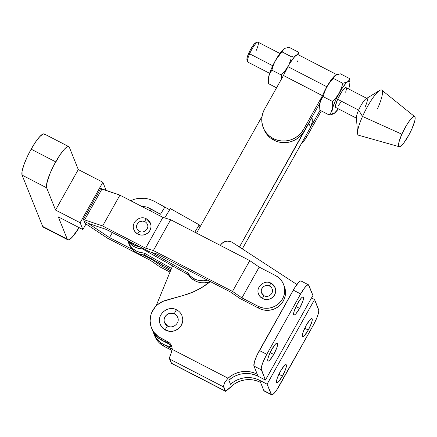 <?xml version="1.0" encoding="UTF-8"?>
<svg xmlns="http://www.w3.org/2000/svg" width="437" height="437" viewBox="0 0 437 437"><rect width="100%" height="100%" fill="white"/><g stroke="black" fill="none" stroke-linecap="round" stroke-linejoin="round"><path stroke-width="0.66" d="M43.361 227.169L42.7 226.448L22.079 175.117L46.628 187.795A23.549 4.714 -62.7 0 1 55.701 161.859L31.153 149.175A23.549 4.714 117.3 0 0 22.079 175.117L22.069 171.397L23.789 165.159L26.979 157.358L31.153 149.175L35.676 141.861L39.86 136.53L43.061 133.984L44.137 133.902L44.803 134.623M139.359 231.315A5.637 5.446 158.1 0 1 138.791 222.231A5.637 5.446 158.1 0 1 144.898 221.668A1.622 0.322 -62.7 0 1 145.455 220.008A1.622 0.322 -62.7 0 1 146.422 218.833A1.622 0.322 -62.7 0 1 146.461 218.877A1.622 0.322 117.3 0 0 146.422 218.833A1.622 0.322 117.3 0 0 145.455 220.008A1.622 0.322 117.3 0 0 144.898 221.668A5.637 5.446 158.1 0 1 147.64 225.142M133.569 228.682A8.882 8.576 -21.9 0 0 137.89 234.156A1.622 0.322 -62.7 0 1 138.447 232.495A1.622 0.322 -62.7 0 1 139.414 231.32A1.622 0.322 -62.7 0 1 139.452 231.37A1.622 0.322 117.3 0 0 139.414 231.32A1.622 0.322 117.3 0 0 138.447 232.495A1.622 0.322 117.3 0 0 137.89 234.156A8.882 8.576 -21.9 0 0 147.504 233.265A8.882 8.576 -21.9 0 0 150.787 224.35A8.882 8.576 -21.9 0 0 146.461 218.877M264.057 295.734A5.637 5.446 158.1 0 1 263.495 286.65A5.637 5.446 158.1 0 1 269.602 286.088A1.622 0.322 -62.7 0 1 270.153 284.427A1.622 0.322 -62.7 0 1 271.126 283.252A1.622 0.322 -62.7 0 1 271.164 283.296A1.622 0.322 117.3 0 0 271.126 283.252A1.622 0.322 117.3 0 0 270.153 284.427A1.622 0.322 117.3 0 0 269.602 286.088A5.637 5.446 158.1 0 1 272.344 289.562M258.267 293.101A8.882 8.576 -21.9 0 0 262.593 298.575A1.622 0.322 -62.7 0 1 263.145 296.914A1.622 0.322 -62.7 0 1 264.117 295.74A1.622 0.322 -62.7 0 1 264.156 295.789A1.622 0.322 117.3 0 0 264.117 295.74A1.622 0.322 117.3 0 0 263.145 296.914A1.622 0.322 117.3 0 0 262.593 298.575A8.882 8.576 -21.9 0 0 272.207 297.684A8.882 8.576 -21.9 0 0 275.485 288.77A8.882 8.576 -21.9 0 0 271.164 283.296M261.534 289.398L262.593 287.502L264.309 286.131L267.515 285.487L269.602 286.088M136.83 224.979L137.89 223.083L139.605 221.712L142.812 221.067L144.898 221.668M283.493 284.263A17.906 17.289 158.1 0 0 275.518 275.539L259.185 267.1L275.518 275.539L278.396 277.408L280.827 279.795L282.723 282.608L284.012 285.743L284.64 289.076L284.585 292.484L283.853 295.833L282.466 298.99L280.483 301.836L277.97 304.267L275.037 306.184L271.792 307.517L268.351 308.211L264.86 308.243L261.446 307.61L258.24 306.332L241.907 297.897L259.185 267.1L249.773 260.621L170.643 219.74L162.914 217.369L119.913 195.153L162.914 217.369L145.63 248.161L102.629 225.951L119.913 195.153L100.69 188.467L83.407 219.259L85.051 223.351L107.562 238.22L150.563 260.436L159.937 266.898L169.993 272.093L159.937 266.898L150.563 260.436L107.562 238.22L85.051 223.351L84.232 221.308L88.23 223.373L106.224 229.43L88.23 223.373L84.232 221.308L83.407 219.259L84.636 219.893L83.407 219.259L100.69 188.467L101.914 189.101L84.636 219.893L102.629 225.951L119.913 195.153L101.914 189.101L84.636 219.893L102.629 225.951L145.63 248.161L153.365 250.538L232.495 291.413L241.907 297.897L232.495 291.413L249.773 260.621L232.495 291.413L153.365 250.538L170.643 219.74L162.914 217.369L145.63 248.161L153.365 250.538L170.643 219.74L249.773 260.621L259.185 267.1L241.907 297.897L258.24 306.332L259.059 308.38A17.906 17.289 -21.9 0 0 279.418 305.796A17.906 17.289 -21.9 0 0 284.318 286.306L283.493 284.263A17.906 17.289 158.1 0 1 278.593 303.748A17.906 17.289 158.1 0 1 258.24 306.332L259.059 308.38L240.011 298.537L230.594 292.058L156.954 254.012L149.186 251.619L156.954 254.012L230.594 292.058L240.011 298.537L259.059 308.38L262.266 309.653L265.68 310.286L269.176 310.259L272.612 309.565L275.862 308.232L278.795 306.315L281.302 303.884L283.285 301.033L284.673 297.876L285.405 294.527L285.459 291.124L283.87 285.295M88.23 223.373L109.512 237.608L112.331 232.582L109.512 237.608L132.34 249.401L109.512 237.608L88.23 223.373M152.682 259.42L152.469 259.802L143.019 254.918L152.469 259.802L161.881 266.28L162.602 265.002L161.881 266.28L170.539 270.754L161.881 266.28L152.469 259.802L152.682 259.42M149.186 251.619L106.224 229.43L149.186 251.619M67.801 239.798A23.549 4.714 -62.7 0 1 67.249 239.126L42.7 226.448L67.249 239.126L58.307 216.872L82.877 229.562L80.14 222.75L55.565 210.055L46.628 187.795L22.079 175.117L42.7 226.448A23.549 4.714 117.3 0 0 43.252 227.12L67.801 239.798A23.549 4.714 -62.7 0 0 79.119 227.622L72.192 237.22L68.986 239.766L67.91 239.847L67.249 239.126L58.307 216.872L82.877 229.562L86.067 223.875L82.877 229.562L80.14 222.75L55.565 210.055L46.628 187.795L46.617 184.075L49.774 174.068L53.527 165.918L60.224 154.545L64.403 149.208L66.162 147.553L67.609 146.668L68.685 146.581L69.352 147.302L78.289 169.561L55.565 210.055L78.289 169.561L102.864 182.251L80.14 222.75L102.864 182.251L105.601 189.068L105 190.139L105.601 189.068L102.864 182.251L78.289 169.561L69.352 147.302A23.549 4.714 -62.7 0 0 68.795 146.63A23.549 4.714 -62.7 0 0 55.701 161.859L31.153 149.175A23.549 4.714 117.3 0 1 44.246 133.946L68.795 146.63M133.678 229.092L135.257 232.047L137.89 234.156L141.173 235.101L144.614 234.745L147.679 233.129L149.907 230.512L150.962 227.284L150.989 225.596L150.29 222.908M258.382 293.511L259.96 296.466L262.593 298.575L265.876 299.52L269.312 299.165L272.382 297.548L274.611 294.931L275.66 291.703L275.687 290.015L274.993 287.327M187.626 272.754L188.451 274.802A18.048 17.425 -21.9 0 0 194.552 280.576L193.733 278.527A18.048 17.425 158.1 0 1 187.626 272.754L188.451 274.802L142.484 248.937L138.474 248.38L134.716 246.954L131.4 244.736L127.894 240.618A18.048 17.425 -21.9 0 0 142.484 248.937L142.091 247.954L142.484 248.937L188.451 274.802L191.133 278.058L194.552 280.576A18.048 17.425 -21.9 0 0 210.241 281.537L204.669 282.815L201.151 282.723L197.737 281.969L194.552 280.576L193.733 278.527L190.308 276.015L187.626 272.754L151.136 252.22L187.626 272.754M207.52 280.133A18.048 17.425 158.1 0 1 193.733 278.527L196.912 279.926L200.326 280.68L203.844 280.767L207.52 280.133M160.51 214.228L164.842 207.089L169.649 209.787L164.842 207.089L160.51 214.228L146.641 206.996L141.364 206.237L146.641 206.996L149.607 208.252L150.743 211.082L149.607 208.252L160.51 214.228M130.281 200.834L134.929 199.053L139.802 198.18L144.723 198.234L149.498 199.228L153.939 201.113L164.842 207.089L153.939 201.113L149.498 199.228L144.723 198.234L134.929 199.053L130.603 200.681M127.719 240.53L130.346 245.922L133.045 248.828L136.355 251.046L140.119 252.471L144.128 253.023L171.495 268.427L144.128 253.023A18.048 17.425 158.1 0 1 128.303 242.245A18.048 17.425 158.1 0 1 127.719 240.53M194.76 232.2L199.239 224.826L200.064 226.869L199.239 224.826L170.364 208.607L164.711 217.921L170.364 208.607L199.239 224.826L194.76 232.2M128.303 242.245L129.123 244.294A18.048 17.425 -21.9 0 0 144.953 255.071L170.971 269.711L144.953 255.071L140.938 254.514L137.18 253.089L133.864 250.871L131.166 247.965L129.112 244.261M144.953 255.071L144.128 253.023L144.953 255.071M139.731 246.736A18.048 17.425 158.1 0 1 129.057 241.224L133.891 244.911L139.731 246.736M282.422 376.137L278.861 374.296L282.422 376.137L285.596 369.243L286.339 366.556L286.333 364.95L285.585 364.677L284.203 365.774L280.45 371.226A10.149 2.032 -62.7 0 1 286.093 364.66A10.149 2.032 -62.7 0 1 282.422 376.137A10.149 2.032 -62.7 0 1 276.774 382.697A10.149 2.032 -62.7 0 1 280.45 371.226L277.271 378.12L276.534 382.408L277.287 382.686L278.669 381.588L282.422 376.137M308.276 330.061L304.715 328.225L308.276 330.061L311.45 323.172L312.193 320.485L312.187 318.879L311.439 318.606L310.057 319.704L306.304 325.155A10.149 2.032 -62.7 0 1 311.947 318.589A10.149 2.032 -62.7 0 1 308.276 330.061A10.149 2.032 -62.7 0 1 302.628 336.627A10.149 2.032 -62.7 0 1 306.304 325.155L303.125 332.049L302.388 336.337L303.141 336.616L304.523 335.518L308.276 330.061M299.563 308.385L296.007 306.55L299.563 308.385L302.743 301.492L303.486 298.804L303.48 297.204L302.726 296.925L301.344 298.023L297.592 303.48A10.149 2.032 -62.7 0 1 303.24 296.914A10.149 2.032 -62.7 0 1 299.563 308.385A10.149 2.032 -62.7 0 1 293.921 314.951A10.149 2.032 -62.7 0 1 297.592 303.48L294.418 310.368L293.675 313.056L293.68 314.662L294.429 314.935L295.811 313.837L299.563 308.385M273.709 354.456L270.153 352.621L273.709 354.456L276.889 347.568L277.632 344.875L277.626 343.274L276.872 343.001L275.49 344.094L271.738 349.551A10.149 2.032 -62.7 0 1 277.386 342.985A10.149 2.032 -62.7 0 1 273.709 354.456A10.149 2.032 -62.7 0 1 268.067 361.022A10.149 2.032 -62.7 0 1 271.738 349.551L268.564 356.439L267.821 359.127L267.826 360.733L268.575 361.006L269.957 359.913L273.709 354.456M220.221 245.556L221.838 243.475L225.263 241.486L227.89 241.104L231.692 242.038A8.461 8.166 158.1 0 1 232.408 242.453L296.903 284.487L232.408 242.453A8.461 8.166 158.1 0 0 231.692 242.038A8.461 8.166 158.1 0 0 220.308 245.397M167.6 326.029A7.052 6.806 158.1 0 1 166.907 314.684A7.052 6.806 158.1 0 1 174.538 313.979A2.327 0.464 -62.7 0 1 175.335 311.597A2.327 0.464 -62.7 0 1 176.728 309.909A2.327 0.464 -62.7 0 1 176.783 309.98A2.327 0.464 117.3 0 0 176.728 309.909A2.327 0.464 117.3 0 0 175.335 311.597A2.327 0.464 117.3 0 0 174.538 313.979A7.052 6.806 158.1 0 1 177.968 318.322M159.795 322.894A11.701 11.296 -21.9 0 0 165.492 330.104A2.327 0.464 -62.7 0 1 166.289 327.723A2.327 0.464 -62.7 0 1 167.677 326.035A2.327 0.464 -62.7 0 1 167.737 326.106A2.327 0.464 117.3 0 0 167.677 326.035A2.327 0.464 117.3 0 0 166.289 327.723A2.327 0.464 117.3 0 0 165.492 330.104A11.701 11.296 -21.9 0 0 178.159 328.935A11.701 11.296 -21.9 0 0 182.48 317.191M164.454 318.114L165.781 315.749L167.923 314.039L170.556 313.242L173.276 313.476M168.032 342.335A21.151 20.419 158.1 0 1 152.333 329.973A21.151 20.419 -21.9 0 0 161.756 340.276L158.604 338.265L155.894 335.725L153.709 332.737L152.316 329.93L154.813 334.392L159.139 338.664L168.627 343.826L167.808 341.778A8.461 8.166 158.1 0 1 171.572 345.902A8.461 8.166 158.1 0 1 172.129 349.327L171.817 351.244L169.785 356.821L169.594 359.023L223.602 386.925L225.246 391.011A8.461 1.693 -62.7 0 0 225.59 391.295L223.525 386.155L225.59 391.295L225.951 391.208L234.423 383.981L237.859 382.053L241.541 380.665L245.392 379.84L249.308 379.606L253.203 379.961L256.978 380.9L260.539 382.402L263.828 390.585L259.72 380.359L256.153 378.857L252.378 377.918L248.489 377.557L244.567 377.797L240.721 378.617L237.04 380.01L233.604 381.933L230.507 384.347A25.379 24.505 158.1 0 1 259.72 380.359L267.083 384.167L314.574 299.536L311.521 297.963L314.574 299.536L267.083 384.167L259.72 380.359L260.539 382.402A25.379 24.505 -21.9 0 0 231.326 386.39L225.59 391.295A8.461 1.693 -62.7 0 1 225.443 391.257A8.461 1.693 -62.7 0 1 225.246 391.011L223.602 386.925A8.461 1.693 -62.7 0 1 223.525 386.155L224.727 382.495L228.038 378.213L172.129 349.327L171.167 353.058A8.461 1.693 117.3 0 0 169.594 359.023L223.602 386.925A8.461 1.693 -62.7 0 1 223.525 386.155L224.727 382.495L228.038 378.213A25.379 24.505 158.1 0 1 257.256 374.225L258.076 376.268L265.439 380.075L312.93 295.45L265.439 380.075L258.076 376.268A25.379 24.505 -21.9 0 0 228.862 380.256L231.96 377.847L235.396 375.918L239.077 374.531M171.626 363.398L169.594 359.023L171.238 363.114L225.246 391.011L171.238 363.114A8.461 1.693 117.3 0 0 171.441 363.355L225.443 391.257M172.151 349.25L160.783 342.755L156.451 338.484L153.961 334.015M242.928 373.706L246.845 373.471L250.734 373.826L254.509 374.766L258.076 376.268L253.968 366.042L257.256 374.225L253.689 372.723L249.915 371.778L246.02 371.423L242.103 371.658L238.258 372.482L234.571 373.875L231.14 375.798L228.038 378.213L172.129 349.327L171.938 347.044L171.102 344.919L169.687 343.116L167.808 341.778L168.627 343.826L161.756 340.276L160.931 338.227A21.151 20.419 158.1 0 1 151.513 327.925A21.151 20.419 158.1 0 1 165.787 300.323L183.901 295.259L162.832 301.388L157.533 304.709L155.304 306.9L151.934 312.094L150.869 314.984L150.093 321.037L151.164 326.996L152.371 329.777L153.988 332.349L158.32 336.621L167.808 341.778L160.931 338.227L161.756 340.276L165.235 341.69M230.507 384.347L228.862 380.256L230.507 384.347M301.06 280.986L300.416 281.035L298.498 282.559L294.642 287.836L256.901 355.412L254.356 362.109L253.968 366.042L261.331 369.849A14.099 2.824 -62.7 0 1 266.767 354.314L300.651 293.937A14.099 2.824 -62.7 0 1 308.489 284.82A14.099 2.824 -62.7 0 1 308.822 285.224L312.93 295.45L308.424 284.793L306.916 285.372L304.66 287.775L300.651 293.937L293.287 290.135L300.651 293.937L266.767 354.314L259.403 350.512L266.767 354.314L263.216 361.628L261.719 365.911L261.195 368.954L265.439 380.075L261.331 369.849L253.968 366.042A14.099 2.824 117.3 0 1 259.403 350.512L293.287 290.135A14.099 2.824 117.3 0 1 301.126 281.013L308.489 284.82M271.524 394.791L264.161 390.989A14.099 2.824 117.3 0 1 263.828 390.585L271.191 394.387L267.083 384.167L271.59 394.819L272.235 394.769L274.152 393.251L276.654 390.055L313.247 325.297L316.798 317.983L318.294 313.7L318.819 310.663L314.574 299.536L318.682 309.762A14.099 2.824 -62.7 0 1 313.247 325.297L279.363 385.674A14.099 2.824 -62.7 0 1 271.524 394.791A14.099 2.824 -62.7 0 1 271.191 394.387L264.227 391.017M171.987 350.496A8.461 8.166 -21.9 0 0 171.091 349.961L164.219 346.41L163.4 344.361L170.272 347.912L171.091 349.961L170.272 347.912A8.461 8.166 158.1 0 1 172.134 349.239M171.91 346.951A8.461 8.166 -21.9 0 0 168.627 343.826M171.091 349.961L164.219 346.41L159.276 342.827L157.276 340.527L154.78 336.064M210.306 281.575A70.499 68.068 158.1 0 1 183.901 295.259L192.793 292.14L201.206 287.901L210.306 281.575M151.513 327.925L154.796 336.108A21.151 20.419 -21.9 0 0 164.219 346.41L163.4 344.361A21.151 20.419 158.1 0 1 153.977 334.059A21.151 20.419 -21.9 0 0 171.736 346.656L166.879 345.776L163.4 344.361L160.248 342.351L157.538 339.817L155.348 336.829L153.961 334.021M160.155 324.09L162.023 327.324L165.492 330.104L169.818 331.355L174.347 330.88L178.389 328.755L181.328 325.303L182.71 321.053L182.748 318.824L181.836 315.296M335.96 107.557L335.594 107.316L335.474 105.732L337.621 99.27L358.613 110.113L337.621 99.27A11.182 2.24 117.3 0 0 335.791 107.507L356.778 118.351A11.182 2.24 -62.7 0 1 358.613 110.113L362.519 116.45A25.379 5.08 117.3 0 0 358.558 135.224L399.2 146.706A16.917 3.387 -62.7 0 1 401.838 134.186L362.519 116.45L358.613 110.113A11.182 2.24 117.3 0 0 356.417 117.537L357.537 133.301A25.379 5.08 -62.7 0 1 362.519 116.45A25.379 5.08 -62.7 0 1 379.677 90.448A25.379 5.08 -62.7 0 1 377.508 108.753M414.718 116.668L381.834 90.164A25.379 5.08 117.3 0 0 362.519 116.45L401.838 134.186A16.917 3.387 -62.7 0 1 414.718 116.668A16.917 3.387 -62.7 0 1 411.829 129.057A16.917 3.387 -62.7 0 1 399.2 146.706M337.129 74.825L298.1 54.663A18.469 3.698 117.3 0 0 287.825 66.604A18.469 3.698 117.3 0 0 283.471 75.481L322.501 95.643L303.578 129.368L304.234 131.002L320.075 102.771L319.649 106.295L320.103 102.668L319.644 106.289L319.862 110.168L329.285 115.04L331.148 112.233L332.699 107.24L332.612 101.51L323.189 96.637L324.68 91.584L326.871 86.805L329.848 82.385L333.404 78.442L334.644 76.016L336.392 74.825L340.286 73.771L349.709 78.638L340.286 73.771L335.419 75.372L334.065 76.748L333.404 78.442L342.827 83.309L341.346 88.323L339.145 93.141L336.19 97.533L332.612 101.51L323.189 96.637L321.326 99.45L320.103 102.668A18.332 3.671 117.3 0 0 320.075 102.771L304.234 131.002L303.578 129.368A22.418 21.642 158.1 0 1 273.245 138.562L273.901 140.195A22.418 21.642 -21.9 0 0 304.234 131.002L301.748 134.569L298.608 137.611L294.931 140.015L290.867 141.681L286.563 142.549L282.193 142.588L277.916 141.796L273.901 140.195L270.301 137.863L267.253 134.875L263.877 129.183M306.643 137L305.998 135.394L306.643 137L321.288 110.905L306.643 137A22.418 21.642 -21.9 0 1 301.705 143.036L304.157 140.567L306.643 137M334.19 113.418L332.033 114.423L329.285 115.04L319.862 110.168L319.627 105.869A18.332 3.671 117.3 0 1 320.075 102.771A18.332 3.671 -62.7 0 1 320.103 102.668L322.501 95.708A18.332 3.671 117.3 0 0 320.103 102.668L321.326 99.45L323.189 96.637L324.68 91.584L326.871 86.805A18.332 3.671 117.3 0 0 322.544 95.61A18.332 3.671 117.3 0 0 322.501 95.708L283.455 75.508L322.484 95.67L303.578 129.368L301.093 132.935L297.952 135.978L294.276 138.376L290.212 140.042L285.907 140.916L281.532 140.954L277.26 140.157L273.245 138.562L269.645 136.224L266.597 133.236L264.221 129.713L262.61 125.785L261.823 121.612L261.889 117.345L262.812 113.156L264.543 109.201L283.471 75.481L322.501 95.643A18.469 3.698 -62.7 0 1 326.854 86.766L287.825 66.604L326.854 86.766A18.469 3.698 -62.7 0 1 336.566 74.749M279.893 53.461L258.054 42.181A11.182 2.24 117.3 0 0 249.62 53.811L272.743 65.752L249.62 53.811L248.811 52.959A9.772 1.956 117.3 0 0 246.949 59.793L247.489 61.628A11.182 2.24 -62.7 0 1 249.62 53.811A11.182 2.24 117.3 0 0 247.79 62.049L269.629 73.329M335.365 75.404L335.419 75.372A18.332 3.671 117.3 0 0 335.365 75.404A18.332 3.671 117.3 0 0 326.871 86.805L329.848 82.385L333.404 78.442L342.827 83.309L347.694 81.708L349.048 80.332L349.709 78.638L349.928 82.522M349.797 84.368L349.474 86.144L349.928 82.527L349.769 81.812L349.005 81.206L347.694 81.708L345.918 83.298L341.494 89.214L335.895 99.51L332.825 107.382L331.918 111.654L332.082 113.336L332.841 113.948L334.152 113.44L338.375 108.84A18.332 3.671 -62.7 0 1 334.207 113.401A18.332 3.671 -62.7 0 1 334.152 113.44A18.332 3.671 -62.7 0 1 332.377 109.01A18.332 3.671 -62.7 0 1 339.145 93.141A18.332 3.671 -62.7 0 1 347.694 81.708A18.332 3.671 -62.7 0 1 349.944 82.937A18.332 3.671 -62.7 0 1 349.474 86.138A18.332 3.671 -62.7 0 1 348.639 88.973L349.474 86.133M341.221 101.635L338.118 106.016M379.677 90.448L366.168 98.658A11.182 2.24 117.3 0 0 358.613 110.113A11.182 2.24 -62.7 0 1 367.042 98.483L346.055 87.64A11.182 2.24 117.3 0 0 337.621 99.27L341.701 91.814L344.596 88.252L345.886 87.591L346.257 87.832L346.372 89.416L345.656 92.24M349.944 82.937L349.709 78.638L349.048 80.332L347.694 81.708L342.827 83.309L341.346 88.323L339.145 93.141L336.19 97.533L332.612 101.51L332.83 105.393L332.377 109.01L331.148 112.233L329.285 115.04L332.033 114.423L334.207 113.401M319.638 106.999L319.644 106.289M257.54 42.181L255.727 42.799A9.772 1.956 117.3 0 0 248.811 52.959L249.62 53.811A11.182 2.24 -62.7 0 1 257.54 42.181A11.182 2.24 -62.7 0 1 256.224 50.419M247.036 59.995L246.932 58.607L247.555 56.138L250.499 49.556L254.143 44.099L256.033 42.755M310.915 126.583L320.064 110.277L310.915 126.583M263.26 127.642L263.915 129.276A22.418 21.642 -21.9 0 0 273.901 140.195L273.245 138.562A22.418 21.642 158.1 0 1 263.26 127.642A22.418 21.642 158.1 0 1 264.543 109.201L283.471 75.481L289.6 63.594L294.653 56.684L297.165 54.691L298.012 54.625M337.042 74.787L335.064 75.546L333.682 76.846L330.405 81.031L325.663 88.968L322.501 95.643L325.685 88.984L329.219 82.877L332.623 78.125L335.419 75.372M298.029 60.344L297.531 61.988M287.546 47.535L288.983 47.267L287.546 47.535M285.088 48.321L286.24 47.884L285.088 48.321M284.061 48.906L284.116 48.868A18.332 3.671 117.3 0 0 284.061 48.906A18.332 3.671 117.3 0 0 275.567 60.301L284.116 48.868L280.226 53.014L275.567 60.301A18.332 3.671 117.3 0 0 268.793 76.164L270.022 72.946L271.885 70.139L273.376 65.08L275.567 60.301L271.382 68.773L268.793 76.164A18.332 3.671 117.3 0 0 268.323 79.365L268.793 76.164L268.34 78.807L268.558 83.669L268.334 80.495M284.837 48.474L282.761 50.244L282.1 51.937L278.544 55.881L275.567 60.301L273.376 65.08L271.885 70.139L281.308 75.006L284.886 71.029L287.256 67.631L284.886 71.029L281.308 75.006L281.526 78.944L281.308 75.006L271.885 70.139L269.318 74.498L268.34 79.785M289.037 64.272L290.042 61.825L289.037 64.272M290.862 59.328L290.042 61.825L290.862 59.328M292.959 56.537L291.523 56.805L292.959 56.537M295.412 55.75L294.265 56.187L295.412 55.75M297.165 54.565L297.744 53.827L297.165 54.565M298.149 53.014L298.405 52.134L298.149 53.014M298.586 54.106L298.405 52.134L288.983 47.267L298.405 52.134L298.586 54.106M276.555 87.799L268.558 83.669L276.555 87.799M282.1 51.937L291.523 56.805L282.1 51.937M367.042 98.483A11.182 2.24 -62.7 0 1 365.212 106.721M411.829 129.057L414.691 121.213L415.079 119.279L414.904 116.881L414.347 116.515L413.5 116.728L412.397 117.515L409.6 120.667L406.383 125.479L401.838 134.186L398.981 142.03L398.588 143.97L398.768 146.362L399.325 146.728L400.172 146.515L401.275 145.729L404.067 142.582L408.901 134.951L411.829 129.057M311.75 116.876L312.204 122.18L310.538 127.304L242.3 248.904L310.538 127.304A14.099 13.613 -21.9 0 0 311.887 117.362M156.036 306.108L172.549 265.854L156.036 306.108M196.552 233.123L262.009 116.482L196.552 233.123M309.986 120.727L239.416 247.025L308.893 123.212L310.538 127.304L308.893 123.212A14.099 13.613 158.1 0 0 309.964 120.787M136.945 228.622L139.414 231.32C143.631 233.861 149.52 228.78 147.411 224.416M150.421 223.209L146.422 218.833C139.72 214.857 130.63 222.75 133.935 229.829M261.643 293.041L264.117 295.74C268.329 298.28 274.223 293.2 272.109 288.835M275.119 287.628L271.126 283.252C264.423 279.276 255.328 287.169 258.633 294.248M164.596 322.67L167.682 326.035C172.976 329.208 180.312 322.845 177.679 317.415M182 315.678C180.94 313.132 179.181 311.21 176.728 309.915C167.874 304.671 155.927 315.082 160.281 324.407"/></g></svg>
